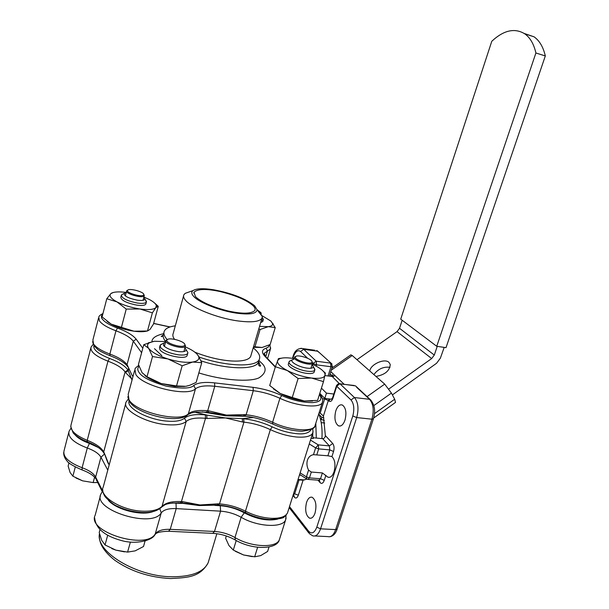 <?xml version="1.0" encoding="UTF-8"?>
<svg xmlns="http://www.w3.org/2000/svg" width="609" height="609" viewBox="0 0 609 609"><rect width="100%" height="100%" fill="white"/><g stroke="black" fill="none" stroke-linecap="round" stroke-linejoin="round"><path stroke-width="0.91" d="M129.039 401.057C126.383 408.129 147.789 419.494 166.364 421.078C175.186 421.809 181.216 420.857 184.466 418.2L186.194 421.451C182.685 424.382 176.115 425.447 166.478 424.656C145.208 422.989 121.556 409.461 126.124 402.009L128.255 399.062M373.873 374.588C378.174 368.902 383.556 366.481 390.011 367.326M375.966 376.431C384.918 374.817 389.684 370.843 390.255 364.494L388.923 362.332C384.5 358.054 370.622 364.311 369.747 370.95M313.468 454.679L327.886 455.768L331.92 456.59C335.026 459.856 335.734 464.903 334.052 471.739C332.468 476.086 330.436 477.898 327.939 477.19L322.382 472.927L311.313 472.051L308.557 470.148C306.875 466.76 306.502 463.441 307.431 460.183C308.527 457.024 310.537 455.197 313.468 454.679L315.629 447.881L318.294 444.874L318.682 448.894L315.629 447.881L309.258 443.961M335.81 410.816C337.508 406.127 339.7 404.201 342.387 405.023C345.882 407.718 346.757 412.742 345.006 420.073C343.301 424.724 341.124 426.65 338.482 425.843C334.958 423.141 334.067 418.132 335.81 410.816M306.54 502.448C307.979 498.383 309.867 496.655 312.189 497.287C315.843 500.042 316.802 505.28 315.066 512.991C313.612 517.026 311.747 518.739 309.456 518.122C305.787 515.359 304.812 510.129 306.54 502.448M319.04 412.986L320.174 413.108L323.409 416.046L328.342 400.463L328.837 400.95C330.421 402.1 331.798 401.164 332.971 398.149L332.712 397.502L336.457 385.703M316.802 454.794L318.682 448.894L329.773 449.891L333.565 451.482C334.417 448.125 334.151 445.461 332.742 443.497L325.351 435.572L323.409 416.046M325.351 435.572C325.206 437.483 324.315 438.518 322.686 438.655L312.912 437.726M301.029 475.302L299.453 475.035M246.196 416.282L225.429 415.825L202.279 411.905M194.888 412.209L206.763 415.026L206.938 418.459L225.558 417.949L242.313 418.627L242.534 421.999L243.92 422.136C252.979 423.133 261.794 425.63 270.35 429.634L245.457 511.179C253.694 515.328 262.152 517.696 270.83 518.297C279.866 518.632 285.415 516.851 287.486 512.953L287.89 511.667M253.534 417.53L242.313 418.627L243.691 418.764L243.92 422.136L219.514 503.909L218.144 503.826L216.979 505.051L199.996 504.96L182.852 501.679L181.436 501.595L180.31 502.844C171.837 502.882 166.592 503.613 164.582 505.036L161.659 507.053M217.718 505.097L199.09 505.554L178.285 502.768M322.686 400.844L322.336 402.526C320.144 408.555 296.766 406.37 279.919 398.286L272.596 422.265C264.017 418.284 255.194 415.772 246.12 414.752L244.742 414.607L243.394 415.977L226.396 415.079L208.164 412.369M258.855 328.738L260.081 329.507L254.973 346.772L253.542 346.711M185.189 346.856C191.043 349.338 195.139 351.926 197.461 354.621L198.694 356.661C199.546 359.401 197.552 361.19 192.695 362.035L201.754 362.69L196.144 382.422L189.863 385.238L185.844 386.312L176.534 385.939L161.157 383.525L174.661 386.403L184.641 386.502M253.222 347.8L256.168 350.495C259.426 353.928 260.454 356.92 259.259 359.462C256.282 367.455 226.373 366.641 199.166 357.08L197.461 354.621M167.254 339.67L166.219 338.467C163.981 335.589 163.357 333.1 164.369 330.999C165.77 328.335 169.416 326.614 175.316 325.83M153.613 341.39L143.77 344.694L148.68 348.363L152.509 356.547L167.947 358.952L182.182 365.773L192.695 362.035C186.011 362.895 177.759 361.868 167.947 358.952C158.294 355.816 151.877 352.291 148.68 348.363C146.876 345.805 147.279 343.849 149.898 342.486L154.45 341.276L165.701 341.58M250.999 355.336L250.611 356.63C246.272 364.068 219.004 362.02 194.773 352.124M259.32 311.625L262.312 316.505L261.969 318.202C259.556 321.811 251.395 322.709 237.495 320.874C217.375 318.104 192.041 308.025 185.661 300.42C183.69 298.204 183.096 296.324 183.88 294.771L185.166 293.355L190.206 291.574M260.637 322.701L262.768 321.385M262.449 317.784L263.248 319.763L261.215 320.745M145.368 299.765L146.373 302.041C145.46 303.381 142.483 303.716 137.436 303.054C127.159 300.96 121.792 298.334 121.336 295.159L122.599 294.238M121.229 295.555L120.795 297.222C121.244 300.412 126.603 303.046 136.88 305.132C141.927 305.794 144.912 305.452 145.825 304.097L145.932 303.701M186.377 350.152L187.899 352.611L187.747 353.327C186.719 354.91 183.591 355.412 178.376 354.834C169.949 353.448 164.034 351.012 160.624 347.533L160.129 345.303L161.948 344.024M159.977 345.851L159.505 347.572L160 349.817C163.608 355.359 185.753 360.041 187.108 355.587L187.26 355.047M313.742 367.372L314.8 370.066C314.008 371.307 311.564 371.696 307.476 371.231C298.6 370.249 287.25 364.266 289.123 361.639L290.699 360.597M288.993 362.066L288.476 363.763C286.595 366.412 297.938 372.404 306.814 373.378C310.902 373.842 313.338 373.446 314.137 372.198L314.267 371.779M254.615 305.771L257.044 309.753C256.671 313.757 249.797 314.891 236.429 313.148C219.857 310.803 199.021 302.566 193.616 296.347C191.386 293.881 191.203 291.947 193.068 290.562C196.448 288.46 203.185 288.179 213.264 289.709C231.816 293.18 245.602 298.532 254.615 305.771M143.808 297.39L144.866 298.966C144.622 300.397 142.125 300.8 137.368 300.191C128.073 298.212 123.726 295.921 124.335 293.317L126.2 292.67M184.93 347.792L186.133 349.772C185.89 351.507 183.263 352.109 178.247 351.576C171.289 350.419 166.394 348.417 163.562 345.547L163.547 343.21L165.458 342.448M312.044 364.677L313.369 366.717C313.186 368.095 311.13 368.574 307.187 368.133C299.225 367.257 289.366 361.685 292.335 359.812L293.858 359.234M195.459 296.629L193.982 292.206C197.788 288.803 206.611 288.605 220.45 291.627C235.752 295.456 246.561 300.085 252.864 305.497C254.844 307.347 255.506 309.007 254.874 310.476C251.235 313.901 242.275 314.061 227.994 310.948C212.008 306.822 201.168 302.049 195.459 296.629M174.6 339.342C172.903 337.18 172.446 335.209 173.222 333.412L183.545 295.982M312.196 364.182L314.823 365.43C320.608 368.407 323.996 371.201 324.985 373.819L325.084 375.296C324.171 377.999 319.649 378.912 311.511 378.037C303.038 376.857 294.962 374.36 287.303 370.531C280.087 366.648 276.844 363.329 277.575 360.581L279.394 358.853C281.937 357.719 285.979 357.506 291.505 358.214L294.048 358.602M143.899 297.063L149.144 299.407C153.171 301.516 155.554 303.495 156.292 305.345L155.889 307.598C153.681 309.638 148.36 310.103 139.91 308.984C131.232 307.621 123.589 305.254 116.966 301.881C110.853 298.494 108.805 295.753 110.823 293.66L111.683 293.081C114.568 291.749 119.425 291.536 126.261 292.457M262.174 315.767L270.876 321.042L272.497 323.303C273.022 325.092 271.622 326.211 268.287 326.675L259.556 326.355M281.465 358.183L278.503 358.579L275.39 366.74L287.303 370.531L298.106 378.524L311.511 378.037L323.478 381.645L325.404 373.104L323.219 371.147M201.754 362.69L198.694 356.661M113.205 292.51L110.823 293.66L106.788 298.745L116.966 301.881L126.23 309.083L139.91 308.984L152.379 312.859L155.889 307.598L158.271 306.342L154.496 302.939M260.081 329.507L268.287 326.675L275.23 327.589L270.876 321.042M298.106 378.524L292.259 397.51L280.285 393.521C287.882 397.426 295.905 399.915 304.363 401.004L317.586 400.387L323.478 381.645M312.501 401.057L304.363 401.004L292.259 397.51M275.39 366.74L269.718 385.527L280.285 393.521L273.479 388.907M144.934 375.631C148.802 378.684 154.214 381.31 161.157 383.525L147.005 376.743L152.509 356.547M143.77 344.694L138.441 364.471L142.087 372.693L147.005 376.743M176.534 385.939L182.182 365.773M158.271 306.342L153.468 324.079L149.989 329.439L147.485 330.999L133.988 331.212L111.165 324.133L102.091 316.924L106.788 298.745M121.397 327.452L126.23 309.083M147.485 330.999L152.379 312.859M275.23 327.589L270.168 344.534L262.091 347.488L254.973 346.772M107.115 321.476L111.165 324.133C117.727 327.573 125.332 329.933 133.988 331.212C139.469 331.928 143.777 331.882 146.898 331.075M253.367 347.32L262.091 347.488M109.14 465.093L104.093 452.594L106.316 458.744M128.552 368.156L128.385 370.554L125.492 372.51L132.214 379.392M93.87 345.638C93.078 349.688 98.293 353.943 109.491 358.412C118.755 361.898 124.914 365.75 127.981 369.96L125.096 371.909L125.492 372.51M109.277 464.598L108.212 463.479L106.377 458.98M244.742 414.607L226.396 415.079L209.115 410.93L207.814 412.339L206.733 412.224M127.981 369.96L132.031 380.069M127.418 365.278L131.955 375.152L127.022 364.692L133.295 341.185L141.608 352.718M132.975 376.568L131.955 375.152L133.12 376.027M180.614 502.867L181.726 502.927L182.852 501.679M182.03 502.95L199.996 504.96L218.144 503.826M242.534 421.999L225.558 417.949L205.34 414.889C195.344 413.968 188.387 415.072 184.466 418.2M132.96 376.621L132.633 376.111M315.797 423.247L316.307 438.046M318.812 413.686C321.453 420.682 322.488 428.987 321.925 438.587M243.691 418.764C253.466 419.852 262.966 422.555 272.2 426.856C279.98 430.464 287.882 432.71 295.905 433.585C303.8 434.544 308.923 433.189 311.275 429.52M373.66 418.01L395.515 402.42L394.685 399.253L391.427 393.094L384.698 384.119L352.223 355.511L350.822 354.872M330.147 373.751L331.639 376.415M332.773 376.514L331.966 374.725L333.778 376.339M339.365 383.655L332.217 376.491L335.079 375.7L330.801 371.657M319.786 393.399L321.149 394.769L320.06 394.64M312.813 432.824L312.714 435.975L313.338 438.495L311.054 438.282M324.734 422.996L321.209 422.631M324.346 420.461L321.423 419.456L320.281 418.261M312.775 428.645L312.782 429.071M332.217 376.491L325.023 375.586M333.816 394.015L326.454 393.148L321.43 388.161M326.454 393.148L324.787 398.423L321.149 394.769M324.787 398.423L331.517 399.192L332.681 397.586M293.005 495.46L294.512 497.347C295.959 498.718 297.238 497.995 298.341 495.163L303.092 480.166L297.923 479.9M323.859 417.957L321.666 417.203L321.423 419.456M321.666 417.203L319.146 414.569M303.092 480.166L306.944 479.1L306.418 476.885L309.448 477.898L307.819 479.397L306.928 479.093M356.981 359.706L397.053 331.623L399.527 328.304L402.168 320.243M437.239 346.354L434.293 355.062L431.682 358.556L388.839 388.976M444.197 347.389L440.345 358.214L436.562 363.276L392.386 394.906M333.549 376.126L333.024 376.499M260.759 312.44L261.162 313.719M257.036 309.661L260.766 312.539L260.583 312.965M312.021 361.632L312.493 363.192C311.313 366.511 292.8 360.581 294.398 357.407L295.631 356.547M312.029 362.066C311.572 365.4 293.911 359.934 295.38 356.92L295.685 356.501C297.923 354.24 312.486 359.005 312.052 361.868L312.029 362.066M236.216 540.533L233.308 550.072L243.516 554.951L254.669 556.809L257.622 547.293M226.297 535.966L225.619 538.204L228.976 545.588L233.308 550.072M269.033 546.935L267.625 551.434L260.728 555.598L254.669 556.809M235.348 551.297L243.516 554.951L252.233 556.641M143.754 294.368L144.089 295.966C142.072 298.6 124.799 293.584 126.664 290.896L127.601 290.249M143.557 295.038C141.532 297.58 124.792 292.404 127.761 290.158L127.799 290.128C129.801 287.996 144.12 291.939 143.777 294.528L143.557 295.038M75.28 467.004L72.882 476.192L82.634 480.851L93.169 482.579L94.601 477.205M68.984 462.81L68.139 466.06L70.111 472.546L72.882 476.192M93.169 482.579L97.706 482.549M75.942 477.989L82.634 480.851M184.824 344.405L185.296 346.323C183.423 349.893 163.654 343.994 165.983 340.553L167.277 339.67M184.71 345.303C182.89 348.668 164.202 342.867 167.11 339.845L167.308 339.639C169.812 337.074 185.281 341.573 184.885 344.755L184.71 345.303M107.694 535.242L105.037 544.964L115.87 550.133L127.585 552.097L130.395 542.056M99.99 529.624L99.206 532.502L101.665 540.267L105.037 544.964M145.064 541.028L143.518 546.501L135.175 550.863L127.585 552.097M111.812 548.602L115.87 550.133L124.495 551.868M400.722 319.162L436.737 346.285L535.905 52.991C533.872 44.054 530.157 37.659 524.76 33.815C514.658 27.709 503.666 30.199 491.783 41.275L400.722 319.162M535.905 52.991L545.321 55.944L446.016 347.655L436.737 346.285M545.321 55.944C543.251 47.038 539.498 40.658 534.055 36.814L524.212 33.449M313.056 431.4L312.661 433.174C310.78 436.425 305.299 437.688 296.202 436.973C287.448 436.036 278.831 433.593 270.35 429.634L272.2 426.856M127.494 366.61L127.022 364.692C124.198 360.817 118.473 357.262 109.864 354.035C101.398 350.837 95.94 347.442 93.481 343.864L92.895 340.005L98.513 318.187M209.115 410.93L207.684 410.786C198.405 409.91 191.964 410.908 188.379 413.777C180.508 422.783 135.563 412.278 129.001 399.755L128.195 394.32L134.566 370.637M125.736 403.455L103.241 487.017C98.331 495.962 121.161 510.411 142.24 511.164C151.786 511.552 158.378 509.939 162.024 506.33L161.438 507.297C157.046 511.248 150.377 512.976 141.448 512.466M127.015 365.765C123.863 362.149 118.207 358.808 110.039 355.74L109.864 354.035L115.961 330.794C107.443 327.612 101.931 324.308 99.412 320.874L98.765 317.205C98.879 316.117 100.279 314.891 102.967 313.536M142.803 348.287L136.203 339.236L133.295 341.185C130.41 337.47 124.632 334.006 115.961 330.794L117.461 328.053C109.666 325.145 104.596 322.123 102.259 318.987C100.972 317.319 101.14 315.774 102.754 314.351M129.778 402.024C137.352 413.93 176.816 424.313 187.45 415.041L188.379 413.777L195.489 388.786C187.762 397.197 142.59 386.456 135.822 374.466L134.932 369.298C134.878 368.529 136.142 367.235 138.738 365.415M319.443 394.487C322.77 399.321 320.456 402.031 312.493 402.61C302.3 402.526 292.061 400.166 281.769 395.53C272.429 391.313 262.86 388.588 253.062 387.347L214.581 382.878L214.771 386.281C205.461 385.291 199.036 386.129 195.489 388.786L193.753 385.505C190.655 388.694 181.413 388.885 166.036 386.076C150.705 381.531 141.684 376.948 138.974 372.335C137.375 369.99 137.406 367.996 139.058 366.344M154.496 348.691L161.842 355.633M198.846 372.914C222.688 380.511 249.911 382.239 259.015 377.839C266.476 372.853 267.085 367.684 260.835 362.347L258.954 360.498M163.912 332.666L163.608 333.785C162.595 335.909 163.204 338.414 165.442 341.306L165.656 341.573M201.023 360.863C227.637 369.663 255.476 369.967 258.437 362.233L258.909 360.642M258.452 362.172L259.525 362.926M163.638 333.671C155.82 335.49 151.923 338.17 151.953 341.718M188.014 414.516L191.561 412.887L196.38 412.042L206.39 412.194L207.684 410.786L214.771 386.281L253.298 390.704C262.388 391.831 271.264 394.358 279.919 398.286L281.769 395.53M243.76 416.016L244.772 416.122L246.12 414.752L253.298 390.704L253.062 387.347M214.581 382.878C204.555 381.797 197.613 382.673 193.753 385.505M136.203 339.236C133.044 335.239 126.801 331.517 117.461 328.053M153.635 323.478L169.903 327.01M168.427 326.706L168.807 326.858M269.148 345.059L268.424 346.963L266.148 348.181C261.779 349.65 261.322 352.307 264.778 356.151L275.283 367.09M270.685 347.823L270.442 349.018L267.427 351.096L266.148 348.181M266.278 357.711L264.778 356.151M264.017 354.476L264.291 353.281L267.427 351.096L265.775 356.623M103.69 452.761C100.904 448.666 95.461 445.019 87.376 441.822L87.224 440.315L107.983 361.175L109.491 358.412M104.093 452.594L104.086 453.591M93.238 344.26L91.091 347.016C89.934 351.522 95.567 356.242 107.983 361.175C116.585 364.41 122.287 367.988 125.096 371.909L103.728 451.908C101.132 447.486 95.628 443.618 87.224 440.315C75.09 435.252 69.715 430.038 71.086 424.694L90.817 348.066M315.272 424.907L314.937 425.973C312.63 432.367 289.29 430.487 272.596 422.265L272.832 424.085C283.002 428.683 292.784 431.058 302.178 431.218C310.887 430.03 315.142 428.279 314.937 425.973L322.336 402.526C322.466 400.844 324.041 399.481 319.565 394.092M206.938 418.459L205.507 418.314L181.436 501.595C172.24 501.131 165.77 502.707 162.024 506.33L186.194 421.451C189.795 418.512 196.235 417.469 205.507 418.314L205.34 414.889M269.581 519.5C261.375 518.914 253.397 516.676 245.648 512.786L245.457 511.179C237.145 506.985 228.497 504.564 219.514 503.909L218.342 505.135L217.299 505.074M331.273 370.165L352.223 355.511M332.681 375.296L332.255 375.593M394.685 399.253L374.474 413.656M373.857 405.579L391.427 393.094M384.698 384.119L367.075 396.604M335.079 375.7L344.131 384.249M322.397 398.697L324.643 398.956L324.78 398.415M320.174 413.108L324.643 398.956L328.342 400.463L329.347 398.941M293.15 495.01L294.748 493.594L299.049 479.983M293.622 493.518L298.341 495.163M311.808 435.892L312.714 435.975M330.344 399.062L328.837 400.95M327.886 455.768L329.773 449.891L329.37 445.895L318.294 444.874L310.483 440.094M332.742 443.497L329.37 445.895L322.686 438.655M308.268 479.428L318.872 480.227L320.517 478.735L309.448 477.898L311.313 472.051M294.512 497.347L293.713 495.026M317.982 480.158L320.151 482.701L319.428 480.227M320.151 482.701C321.727 484.079 323.097 483.295 324.27 480.349L320.517 478.735L322.382 472.927M308.557 470.148L306.418 476.885L300.138 472.858M316.178 366.138L316.573 364.86L313.003 363.436L316.216 361.206L316.573 364.86L330.976 366.74L328.068 375.966M332.971 398.149L336.747 386.251L336.488 385.619C337.911 383.83 339.023 383.198 339.822 383.723L336.747 386.251L351.012 399.953C353.974 403.729 354.575 409.065 352.801 415.97L316.802 527.158C314.465 532.951 311.77 534.329 308.694 531.299L289.496 506.589M312.562 363.01L313.003 363.436L312.699 364.41M292.83 358.404L293.188 357.209C295.281 351.522 297.732 349.612 300.557 351.477L307.598 358.244M324.27 480.349L325.891 475.302M331.92 456.59L333.565 451.482M352.801 415.97L356.699 417.561L320.555 528.825L316.802 527.158M354.179 385.482L340.088 383.906L354.43 397.54C358.206 402.206 358.96 408.883 356.699 417.561L371.924 419.198L335.643 529.602L320.555 528.825C318.553 534.344 315.972 536.696 312.805 535.867L309.319 533.621L308.694 531.299M300.915 348.279L302.65 348.569C297.694 348.112 294.474 350.814 292.982 356.691L293.188 357.209M314.815 350.244L302.65 348.569L303.701 349.307L300.557 351.477M319.474 352.771L316.764 350.51L317.829 351.241L303.701 349.307L316.216 361.206L330.596 363.109L330.976 366.74L332.423 366.519L331.197 363.284L332.019 364.037M356.638 387.309L369.549 399.306L354.43 397.54L351.012 399.953M337.173 528.993L335.643 529.602C333.633 535.09 331.022 537.42 327.802 536.59L314.982 535.973M317.829 351.241L331.197 363.284L317.829 351.241M332.445 366.435L329.393 376.134M371.041 400.265L369.549 399.306C373.401 403.95 374.192 410.58 371.924 419.198L373.416 418.802M434.293 355.062L399.527 328.304M397.053 331.623L431.682 358.556M99.488 533.682C95.187 551.465 135.944 576.571 171.776 576.769C191.462 576.792 203.581 572.148 208.126 562.845L208.978 559.983M68.726 432.596L64.074 450.66C62.643 456.788 68.65 462.475 82.108 467.735L87.293 448.018C73.758 442.781 67.683 437.209 69.061 431.301L70.888 428.294M95.583 478.415C93.177 475.172 88.708 472.363 82.177 469.965L82.108 467.735C89.059 470.262 93.573 473.376 95.643 477.075L102.647 490.983M74.915 434.643C77.731 438.038 82.573 440.962 89.447 443.421L87.293 448.018C94.281 450.538 98.833 453.606 100.942 457.207L95.643 477.075L96.329 479.808L102.221 491.532M100.394 495.84L95.187 515.199C86.189 531.634 146.213 550.361 155.249 533.903L161.248 512.854C152.364 528.688 92.012 509.893 100.873 494.082L102.776 490.831M168.998 531.284L212.716 533.347L214.497 531.467L220.572 511.164L176.207 508.614L170.231 529.343L214.497 531.467C221.737 531.931 228.558 533.956 234.952 537.541C251.06 547.324 276.395 548.374 279.356 539.726L279.79 538.348M286.116 517.977L285.621 519.873C282.759 528.209 257.379 526.914 241.134 517.269L234.952 537.541L235.386 540.061C253.024 550.399 277.361 549.409 279.356 539.726L285.621 519.873L286.093 515.168M107.785 470.14L100.942 457.207L104.375 454.177M89.447 443.421L98.376 447.531M108.448 500.377C116.418 509.847 141.798 516.158 153.141 511.552M172.416 503.011L181.695 503.422M214.787 505.409L220.275 505.736C228.748 506.368 236.756 508.743 244.293 512.869C256.625 519.173 267.739 521.258 277.628 519.134M244.293 512.869L241.134 517.269C234.686 513.722 227.835 511.689 220.572 511.164L220.275 505.736M154.823 534.831L155.249 533.903C157.807 530.614 162.801 529.092 170.231 529.343L168.541 531.261C153.818 531.695 155.462 535.067 154.96 534.649L154.823 534.831C152.341 540.29 136.378 544.865 121.328 540.518C104.558 535.905 95.666 528.33 94.639 517.802M176.009 503.08L176.207 508.614C168.762 508.287 163.775 509.703 161.248 512.854L159.802 508.69M269.939 519.515C279.143 519.058 283.931 518.122 284.296 516.698C284.86 516.676 285.918 515.427 287.486 512.953L312.661 433.174C313.072 433.128 313.079 431.636 312.676 428.713M93.436 344.671L92.637 341.619M128.933 400.646L127.821 396.687M258.642 361.761L260.454 366.116C258.878 366.245 258.201 364.951 258.437 362.233L259.259 359.462M250.611 356.63L261.969 318.202M263.248 319.763L262.677 321.712M146.373 302.041L145.825 304.097M187.747 353.327L187.108 355.587M314.8 370.066L314.137 372.198M257.044 309.753L262.312 316.505M262.251 317.441L263.347 319.329M144.866 298.966L146.48 301.531M186.133 349.772L187.899 352.611M313.369 366.717L314.944 369.48M193.731 293.135L193.982 292.213M292.335 359.812L289.549 361.137M163.547 343.21L160.631 344.694M124.335 293.317L121.693 294.718M193.068 290.562L185.166 293.355M279.394 358.853L278.214 359.036M149.898 342.486L148.429 342.753M156.292 305.345L157.472 306.396M272.497 323.303L273.327 324.102M163.105 335.186L161.24 336.343C161.469 337.021 162.123 336.564 163.212 334.973M153.658 323.394L170.109 326.942M269.886 344.679L270.442 349.018L267.564 358.617M275.382 366.755L265.364 356.326L264.291 353.281L263.963 354.362M260.606 365.628L260.462 366.1M141.151 512.451C133.021 511.895 125.271 509.908 117.91 506.49C114.416 505.28 110.191 502.067 105.235 496.86C103.461 494.051 102.632 491.653 102.738 489.659M87.186 441.753C78.196 438.229 73.499 433.631 73.057 432.664L70.735 426.544M272.558 423.948C263.659 419.845 254.524 417.241 245.138 416.16M94.22 345.958L97.425 349.185C98.727 350.556 102.86 352.71 109.826 355.664M245.404 512.656C236.825 508.355 227.911 505.851 218.661 505.158M350.921 354.803L331.935 368.08M306.487 478.811L299.651 474.419M298.06 479.443L304.576 479.93M289.168 507.632L308.694 532.814M292.967 356.767L292.48 358.351M329.773 536.75C333.252 536.118 335.704 533.568 337.135 529.107L373.386 418.901C375.73 410.847 374.664 404.376 370.181 399.481L355.557 385.9L339.822 383.723M309.456 518.122L311.016 518.213M338.482 425.843L340.256 426.018M327.939 477.19L329.644 477.319M216.857 533.72L208.126 562.845C200.003 577.187 188.059 577.644 170.634 578.542M63.694 452.495C63.602 455.517 64.676 458.272 66.906 460.762C67.896 462.893 72.913 465.938 81.949 469.889M213.203 533.37C220.869 533.895 228.109 536.042 234.937 539.802M170.215 578.527C149.175 577.378 130.76 571.326 114.979 560.394C100.203 548.8 99.13 540.038 99.366 534.991M260.766 312.539L261.253 313.384M312.493 363.192L310.925 368.239M295.685 356.501L294.733 356.95M312.052 361.868L312.584 362.804M126.596 291.171L125.347 295.921M144.249 295.738L143.031 300.313M127.799 290.128L126.9 290.607M143.777 294.528L144.325 295.403M165.876 340.926L164.377 346.392M185.38 346.194L183.88 351.553M167.308 339.639L166.318 340.149M184.885 344.755L185.486 345.722M534.055 36.814L524.76 33.815"/></g></svg>

